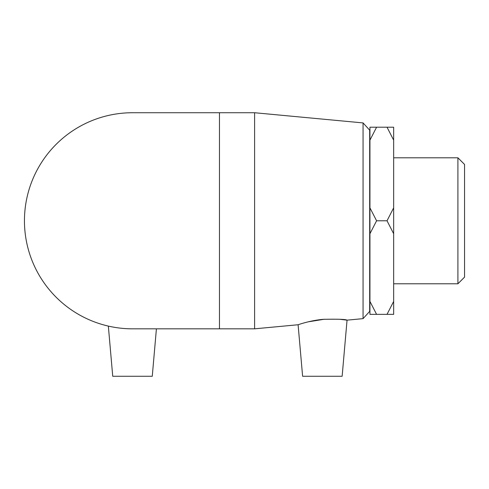 <?xml version="1.0" encoding="UTF-8"?>
<svg xmlns="http://www.w3.org/2000/svg" width="489" height="489" viewBox="0 0 489 489"><rect width="100%" height="100%" fill="white"/><g stroke="black" fill="none" stroke-linecap="round" stroke-linejoin="round"><path stroke-width="0.73" d="M393.657 301.42L387.019 314.354L376.585 314.354L369.941 301.42L369.941 233.718L376.585 220.783L369.941 207.843L369.941 140.147L376.585 127.207L387.019 127.207L393.657 140.147L393.657 207.843L387.019 220.783L393.657 233.718L393.657 314.354L387.019 314.354M387.019 220.783L376.585 220.783M393.657 140.147L393.657 127.207L387.019 127.207M376.585 127.207L369.941 127.207L369.941 140.147M369.941 301.42L369.941 314.354L376.585 314.354M393.657 233.718L393.657 207.843M369.941 207.843L369.941 233.718M363.064 318.645L369.678 311.383L369.678 130.178L363.064 122.916L363.064 318.645L347.049 320.148L339.378 319.244M298.101 324.745C297.825 324.867 309.763 320.503 323.137 319.341C337.746 319.017 345.717 319.293 347.049 320.148L342.141 376.267L302.612 376.267L298.101 324.745L254.604 328.828L254.604 112.733L132.501 112.733A108.051 108.051 0 0 0 24.45 220.783A108.051 108.051 0 0 0 132.495 328.828L219.463 328.828L219.463 112.733M324.305 319.244L308.156 321.848M457.912 283.773L464.55 277.129L464.55 164.432L457.912 157.794L457.912 283.773L393.657 283.773M254.604 328.828L219.463 328.828M108.344 326.096L112.733 376.267L152.262 376.267L156.413 328.828M363.064 122.916L254.604 112.733M457.912 157.794L393.657 157.794"/></g></svg>

